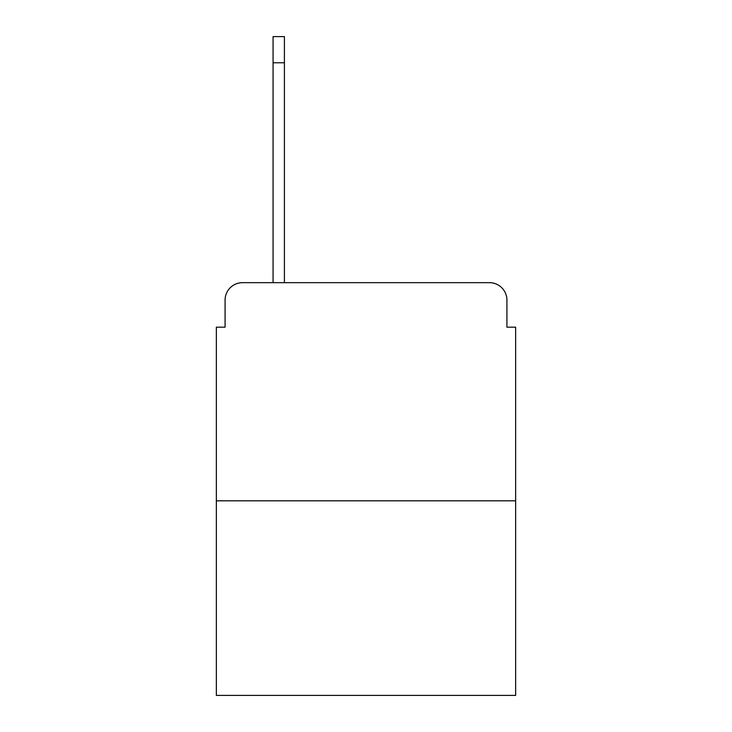 <?xml version="1.0" encoding="UTF-8"?>
<svg xmlns="http://www.w3.org/2000/svg" width="732" height="732" viewBox="0 0 732 732"><rect width="100%" height="100%" fill="white"/><g stroke="black" fill="none" stroke-linecap="round" stroke-linejoin="round"><path stroke-width="1.1" d="M225.081 300.12L225.081 327.167L225.081 300.12A17.449 17.449 0 0 1 242.53 282.671L273.073 282.671L273.073 36.6L284.409 36.6L284.409 282.671L489.47 282.671L242.53 282.671M515.648 500.816L216.352 500.816L216.352 695.4L515.648 695.4L515.648 327.167L506.919 327.167L506.919 300.12A17.449 17.449 0 0 0 489.47 282.671M216.352 500.816L216.352 327.167L225.081 327.167M506.919 327.167L506.919 300.12M273.073 62.778L284.409 62.778"/></g></svg>
